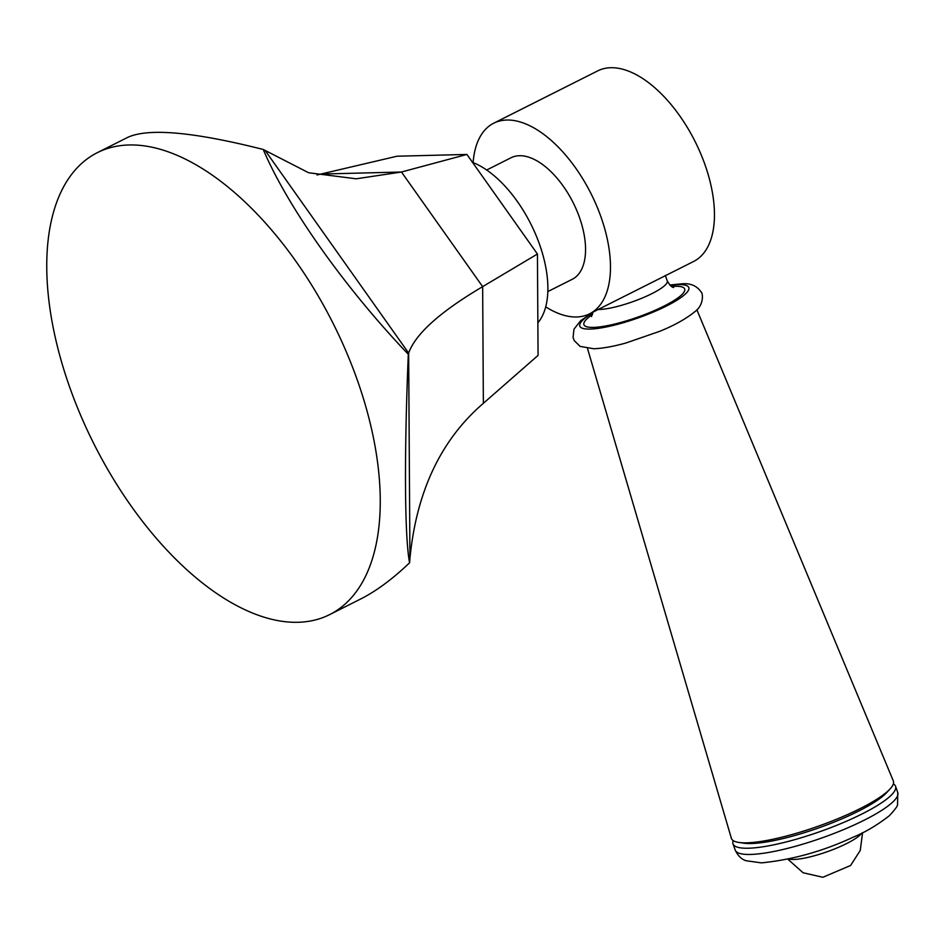 <?xml version="1.0" encoding="UTF-8"?>
<svg xmlns="http://www.w3.org/2000/svg" width="945" height="945" viewBox="0 0 945 945"><rect width="100%" height="100%" fill="white"/><g stroke="black" fill="none" stroke-linecap="round" stroke-linejoin="round"><path stroke-width="1.42" d="M317.024 174.967L397.006 156.22L466.901 154.437L537.433 254.028L538.071 355.391L483.367 403.314C440.913 439.815 416.438 491.53 409.929 558.46L409.598 562.783C392.588 579.037 376.193 591.157 360.435 599.118L329.71 614.581A258.54 133.906 -116.7 0 0 365.703 406.244A258.54 133.906 -116.7 0 0 97.288 152.688A258.54 133.906 -116.7 0 0 79.9 413.544A258.54 133.906 -116.7 0 0 329.71 614.581M537.433 254.028L482.647 286.642C440.122 311.779 415.457 333.928 408.653 353.087L408.311 354.292C404.117 455.147 404.625 537.457 409.598 562.783M466.901 154.437L401.46 172.014L356.218 178.806L308.661 172.758L263.23 149.464C287.575 206.908 344.842 287.776 408.311 354.292M97.288 152.688L128.012 137.226C148.885 127.882 193.949 131.957 263.23 149.464M537.87 322.8A93.614 48.49 -116.7 0 0 539.56 244.436A93.614 48.49 63.3 0 0 472.524 162.363M547.828 291.568L572.257 279.283A68.04 35.237 63.3 0 0 576.58 210.038A68.04 35.237 63.3 0 0 519.431 155.712A68.04 35.237 -116.7 0 0 511.091 157.732L486.675 170.017M589.621 313.799L693.595 261.481A106.679 55.259 63.3 0 0 700.387 152.913A106.679 55.259 63.3 0 0 610.777 67.721A106.679 55.259 -116.7 0 0 597.701 70.887L493.715 123.204A106.679 55.259 -116.7 0 1 506.803 120.039A106.679 55.259 63.3 0 1 596.401 205.23A106.679 55.259 63.3 0 1 589.621 313.799A106.679 55.259 63.3 0 1 576.544 316.977A106.679 55.259 -116.7 0 1 545.714 306.865M493.715 123.204A106.679 55.259 -116.7 0 0 473.126 162.599M587.518 348.504L731.359 838.274A85.912 17.435 -19.5 0 0 738.907 842.456A85.912 17.435 -19.5 0 0 746.763 842.822A85.912 17.435 160.5 0 0 825.883 823.426A85.912 17.435 160.5 0 0 890.084 788.921A85.912 17.435 160.5 0 0 893.32 780.924L696.878 309.783M890.084 788.921L886.634 792.654A81.105 16.467 160.5 0 1 826.036 825.233A81.105 16.467 160.5 0 1 751.346 843.531A81.105 16.467 -19.5 0 1 743.939 843.188L738.907 842.456M733.214 840.601A86.219 17.494 -19.5 0 0 733.013 843.861A86.219 17.494 -19.5 0 0 748.405 848.22A86.219 17.494 160.5 0 0 842.255 823.024A86.219 17.494 160.5 0 0 895.553 786.299A86.219 17.494 160.5 0 0 893.344 783.901M321.005 174.069L401.46 172.014L482.647 286.642L483.367 403.314M265.758 151.33L408.653 353.087L409.929 558.46M598.232 309.476A39.737 8.068 -19.5 0 0 599.461 309.464A39.737 8.068 160.5 0 0 642.718 297.852A39.737 8.068 160.5 0 0 667.276 280.925C669.887 285.355 672.013 287.528 673.667 287.457M671.611 286.512A53.452 10.844 -19.5 0 1 675.143 286.3A53.452 10.844 160.5 0 1 664.028 306.085A53.452 10.844 160.5 0 1 593.46 327.395A53.452 10.844 -19.5 0 1 592.515 314.52M592.928 312.724A57.799 11.73 -19.5 0 0 590.141 329.073A57.799 11.73 160.5 0 0 666.449 306.026A57.799 11.73 160.5 0 0 678.475 284.622A57.799 11.73 -19.5 0 0 670.159 285.366M897.75 792.512A86.219 17.494 160.5 0 1 844.452 829.237A86.219 17.494 160.5 0 1 750.602 854.445A86.219 17.494 -19.5 0 1 735.21 850.075C739.604 859.43 745.558 860.399 745.853 860.706L761.434 862.88C792.607 859.749 823.201 851.173 853.229 837.164C865.136 832.321 877.173 825.174 889.339 815.724C895.104 809.511 897.833 805.766 897.549 804.514L897.75 792.512L895.553 786.299M861.698 833.147A40.08 8.139 160.5 0 1 832.71 849.685A40.08 8.139 160.5 0 1 793.906 859.454A40.08 8.139 -19.5 0 1 788.803 858.958M665.327 275.432L667.276 280.925M592.987 312.11L591.511 316.54M669.804 285.024L681.558 283.843C690.228 282.98 696.725 285.673 701.072 291.946C702.938 292.915 704.297 304.822 694.87 311.685C685.94 318.89 674.293 325.411 659.941 331.234L625.826 343.035C613.116 346.543 602.414 348.445 593.743 348.752L580.147 346.402L574.217 340.613L573.06 337.389L573.981 329.167L580.584 320.768L592.987 312.228M733.013 843.861L735.21 850.075M787.835 859.182L803.108 872.767L822.859 877.279L850.571 865.502L860.233 850.488L862.584 832.71"/></g></svg>
